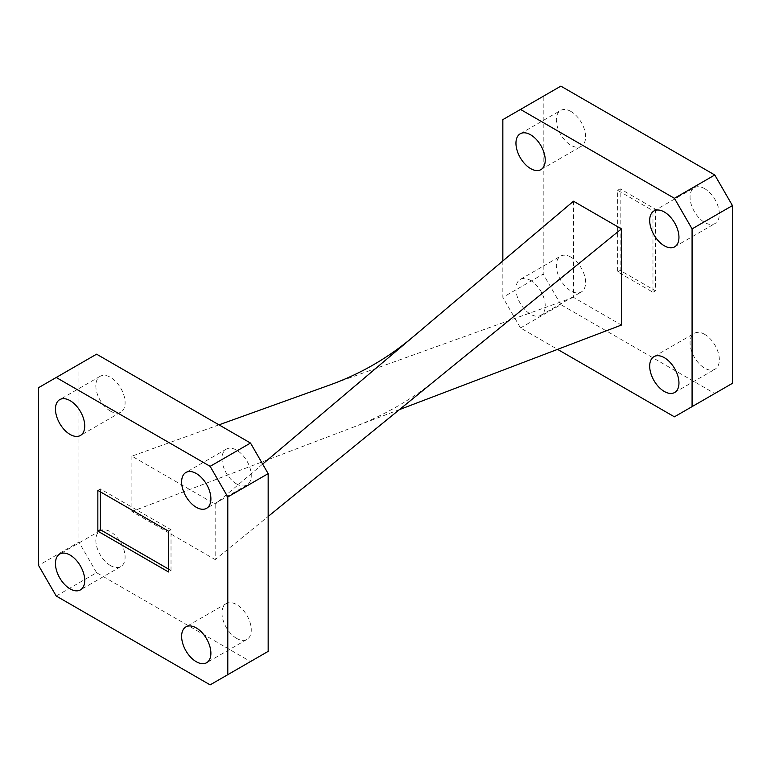 <?xml version="1.0" encoding="UTF-8"?>
<svg xmlns="http://www.w3.org/2000/svg" width="771" height="771" viewBox="0 0 771 771"><rect width="100%" height="100%" fill="white"/><g stroke="black" fill="none" stroke-linecap="round" stroke-linejoin="round"><path stroke-width="0.58" stroke-dasharray="3.85 2.89" d="M236.63 483.976A20.701 11.95 60 0 1 223.108 465.742A20.701 11.95 60 0 1 226.279 449.156A20.701 11.95 60 0 1 236.63 450.177A20.701 11.95 60 0 1 250.151 468.421A20.701 11.95 60 0 1 246.971 485.007A20.701 11.95 60 0 1 236.63 483.976M110.465 411.136A20.701 11.95 60 0 1 96.944 392.902A20.701 11.95 60 0 1 100.114 376.315A20.701 11.95 60 0 1 110.465 377.337A20.701 11.95 60 0 1 123.986 395.581A20.701 11.95 60 0 1 120.816 412.167A20.701 11.95 60 0 1 110.465 411.136M110.465 565.557A20.701 11.95 60 0 1 96.944 547.323A20.701 11.95 60 0 1 100.114 530.737A20.701 11.95 60 0 1 110.465 531.759A20.701 11.95 60 0 1 123.986 550.002A20.701 11.95 60 0 1 120.816 566.589A20.701 11.95 60 0 1 110.465 565.557M236.63 638.398A20.701 11.95 60 0 1 223.108 620.163A20.701 11.95 60 0 1 226.279 603.577A20.701 11.95 60 0 1 236.63 604.599A20.701 11.95 60 0 1 250.151 622.843A20.701 11.95 60 0 1 246.971 639.429A20.701 11.95 60 0 1 236.63 638.398M38.55 387.688L78.921 364.375L78.921 542.109L38.55 565.413M56.216 596.012L96.587 572.699L250.508 661.566L210.136 684.87M218.983 424.84L131.908 456.153L215.176 504.224L215.176 559.592L268.163 516.454M131.908 456.153L131.908 511.51L215.176 559.592M268.163 651.37L250.508 661.566M96.587 572.699L78.921 542.109M78.921 364.375L96.587 354.178M573.479 201.212L573.479 297.365L621.426 325.044M262.651 464.084L215.176 504.224M573.479 297.365L329.709 385.028M399.417 409.613L131.908 511.51M168.502 569.056L171.017 570.511L168.502 571.966M171.017 570.511L171.017 529.725L100.375 488.93L100.375 491.85M100.375 488.93L97.85 490.385M171.017 529.725L168.502 531.18M570.964 111.477A20.701 11.95 -120 0 0 560.613 110.446A20.701 11.95 -120 0 0 557.443 127.032A20.701 11.95 -120 0 0 570.964 145.276A20.701 11.95 -120 0 0 581.305 146.297A20.701 11.95 -120 0 0 584.485 129.711A20.701 11.95 -120 0 0 570.964 111.477M570.964 257.157A20.701 11.95 -120 0 0 560.613 256.136A20.701 11.95 -120 0 0 557.443 272.712A20.701 11.95 -120 0 0 570.964 290.956A20.701 11.95 -120 0 0 581.305 291.978A20.701 11.95 -120 0 0 584.485 275.392A20.701 11.95 -120 0 0 570.964 257.157M530.593 280.461A20.701 11.95 -120 0 0 520.242 279.439A20.701 11.95 -120 0 0 517.071 296.025A20.701 11.95 -120 0 0 530.593 314.26A20.701 11.95 -120 0 0 540.934 315.291A20.701 11.95 -120 0 0 544.114 298.705A20.701 11.95 -120 0 0 530.593 280.461M704.694 334.363A20.701 11.95 -120 0 0 694.343 333.342A20.701 11.95 -120 0 0 691.173 349.928A20.701 11.95 -120 0 0 704.694 368.162A20.701 11.95 -120 0 0 715.045 369.193A20.701 11.95 -120 0 0 718.215 352.607A20.701 11.95 -120 0 0 704.694 334.363M704.694 188.683A20.701 11.95 -120 0 0 694.343 187.661A20.701 11.95 -120 0 0 691.173 204.248A20.701 11.95 -120 0 0 704.694 222.482A20.701 11.95 -120 0 0 715.045 223.513A20.701 11.95 -120 0 0 718.215 206.927A20.701 11.95 -120 0 0 704.694 188.683M502.837 260.964L502.837 297.365L520.492 327.954L557.578 349.369M655.495 209.23L655.495 290.812L620.163 270.409L620.163 188.828L655.495 209.23L652.97 210.685L652.97 292.267L617.638 271.874L617.638 190.292L652.97 210.685M520.492 327.954L560.864 304.651L714.784 393.518L674.413 416.822M560.864 304.651L543.208 274.052L502.837 297.365M502.837 119.63L543.208 96.327L543.208 274.052M543.208 96.327L560.864 86.13M732.45 383.312L714.784 393.518M617.638 190.292L620.163 188.828M617.638 271.874L620.163 270.409M652.97 292.267L655.495 290.812M226.279 449.156L185.907 472.469M100.114 376.315L59.743 399.629M100.114 530.737L59.743 554.05M226.279 603.577L185.907 626.89M246.971 639.429L206.599 662.732M120.816 566.589L80.435 589.892M120.816 412.167L80.435 435.47M246.971 485.007L206.599 508.311M437.186 378.869C412.003 399.359 384.247 415.386 353.918 426.951M520.242 133.759L560.613 110.446M520.242 279.439L560.613 256.136M653.972 356.655L694.343 333.342M653.972 210.965L694.343 187.661M674.673 246.816L715.045 223.513M674.673 392.497L715.045 369.193M540.934 315.291L581.305 291.978M540.934 169.61L581.305 146.297"/><path stroke-width="1.16" d="M196.258 473.49A20.701 11.95 -120 0 0 185.907 472.469A20.701 11.95 -120 0 0 182.737 489.045A20.701 11.95 -120 0 0 196.258 507.289A20.701 11.95 -120 0 0 206.599 508.311A20.701 11.95 -120 0 0 209.779 491.725A20.701 11.95 -120 0 0 196.258 473.49M70.094 400.65A20.701 11.95 -120 0 0 59.743 399.629A20.701 11.95 -120 0 0 56.572 416.205A20.701 11.95 -120 0 0 70.094 434.449A20.701 11.95 -120 0 0 80.435 435.47A20.701 11.95 -120 0 0 83.615 418.884A20.701 11.95 -120 0 0 70.094 400.65M70.094 555.072A20.701 11.95 -120 0 0 59.743 554.05A20.701 11.95 -120 0 0 56.572 570.636A20.701 11.95 -120 0 0 70.094 588.871A20.701 11.95 -120 0 0 80.435 589.892A20.701 11.95 -120 0 0 83.615 573.306A20.701 11.95 -120 0 0 70.094 555.072M196.258 627.912A20.701 11.95 -120 0 0 185.907 626.89A20.701 11.95 -120 0 0 182.737 643.477A20.701 11.95 -120 0 0 196.258 661.711A20.701 11.95 -120 0 0 206.599 662.732A20.701 11.95 -120 0 0 209.779 646.146A20.701 11.95 -120 0 0 196.258 627.912M210.136 466.349L56.216 377.482L38.55 387.688L38.55 565.413L56.216 596.012L210.136 684.87L227.792 674.673L227.792 496.948L210.136 466.349L250.508 443.046L96.587 354.178L56.216 377.482M227.792 674.673L268.163 651.37L268.163 473.635L227.792 496.948M97.85 531.18L168.502 571.966L168.502 531.18L97.85 490.385L97.85 531.18L100.375 529.725L168.502 569.056M250.508 443.046L268.163 473.635M218.983 424.84L329.709 385.028C360.356 374.002 388.112 357.975 412.977 336.946L573.479 201.212L621.426 228.891L621.426 325.044L399.417 409.613M412.977 336.946L262.651 464.084M268.163 516.454L621.426 228.891M100.375 491.85L100.375 529.725M530.593 134.78A20.701 11.95 -120 0 0 520.242 133.759A20.701 11.95 -120 0 0 517.071 150.345A20.701 11.95 -120 0 0 530.593 168.579A20.701 11.95 -120 0 0 540.934 169.61A20.701 11.95 -120 0 0 544.114 153.024A20.701 11.95 -120 0 0 530.593 134.78M664.323 357.677A20.701 11.95 -120 0 0 653.972 356.655A20.701 11.95 -120 0 0 650.801 373.231A20.701 11.95 -120 0 0 664.323 391.475A20.701 11.95 -120 0 0 674.673 392.497A20.701 11.95 -120 0 0 677.844 375.911A20.701 11.95 -120 0 0 664.323 357.677M664.323 211.996A20.701 11.95 -120 0 0 653.972 210.965A20.701 11.95 -120 0 0 650.801 227.551A20.701 11.95 -120 0 0 664.323 245.795A20.701 11.95 -120 0 0 674.673 246.816A20.701 11.95 -120 0 0 677.844 230.23A20.701 11.95 -120 0 0 664.323 211.996M557.578 349.369L674.413 416.822L692.079 406.625L692.079 228.891L674.413 198.301L520.492 109.434L502.837 119.63L502.837 260.964M674.413 198.301L714.784 174.988L560.864 86.13L520.492 109.434M714.784 174.988L732.45 205.587L692.079 228.891M692.079 406.625L732.45 383.312L732.45 205.587"/></g></svg>
